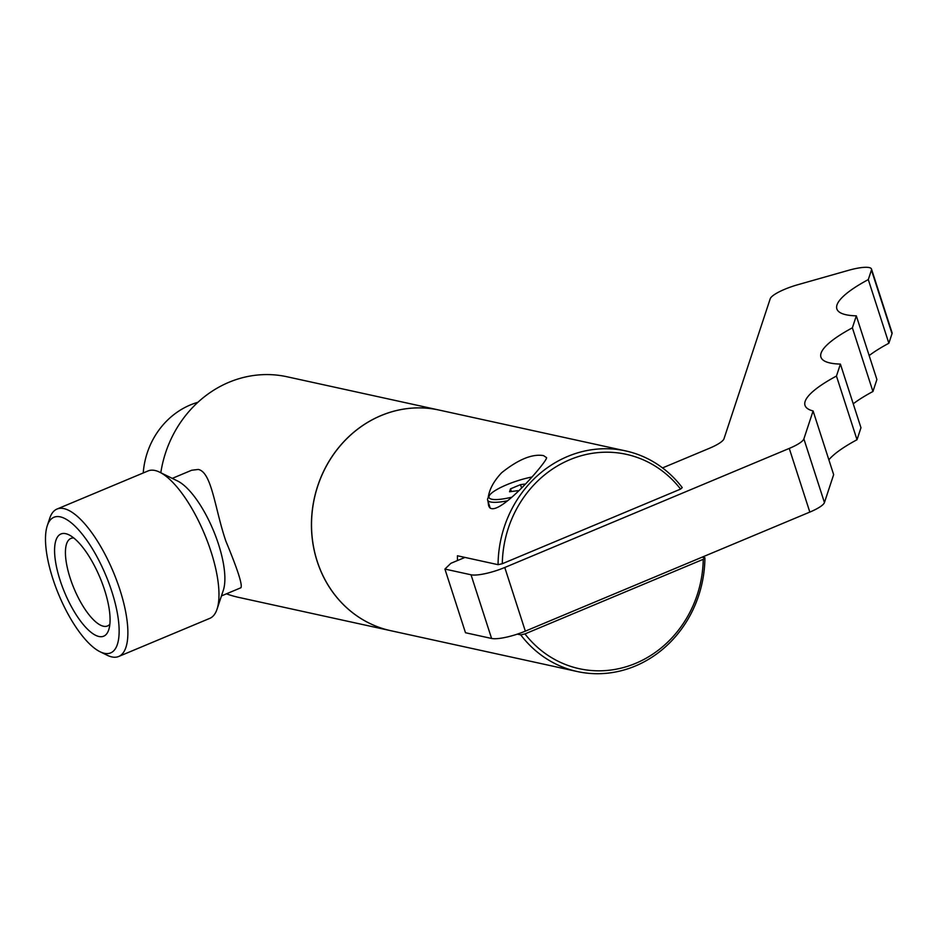 <?xml version="1.0" encoding="UTF-8"?>
<svg xmlns="http://www.w3.org/2000/svg" width="939" height="939" viewBox="0 0 939 939"><rect width="100%" height="100%" fill="white"/><g stroke="black" fill="none" stroke-linecap="round" stroke-linejoin="round"><path stroke-width="1.41" d="M892.015 333.697A26.632 5.904 -17.9 0 0 892.05 332.699L871.486 269.035A26.632 5.904 162.1 0 1 871.451 270.033L868.293 279.587L888.857 343.251L892.015 333.697L871.451 270.033M869.162 355.564A106.541 23.604 162.1 0 1 888.857 343.251M872.941 391.493L876.897 379.509L856.321 315.844L852.377 327.828L872.941 391.493A106.541 23.604 162.1 0 0 853.234 403.805M857.014 439.734L860.969 427.75L840.405 364.086L836.449 376.058L857.014 439.734A106.541 23.604 162.1 0 0 828.867 459.805M824.442 502.553L833.656 474.641L813.092 410.965L803.878 438.889A26.632 5.904 162.1 0 1 789.265 448.419L504.771 567.485A26.632 5.904 162.1 0 1 471.026 574.785L444.922 569.069L465.486 632.745L491.59 638.461A26.632 5.904 -17.9 0 0 525.335 631.149L809.829 512.084A26.632 5.904 -17.9 0 0 824.442 502.553L803.878 438.889M662.523 467.915L709.379 448.302A26.632 5.904 -17.9 0 0 723.992 438.771L770.215 298.766A26.632 5.904 162.1 0 1 797.786 284.728L848.398 270.362A26.632 5.904 162.1 0 1 871.486 269.035M868.293 279.587A106.541 23.604 -17.9 0 0 836.86 308.908A106.541 23.604 -17.9 0 0 856.321 315.844M852.377 327.828A106.541 23.604 -17.9 0 0 820.932 357.149A106.541 23.604 -17.9 0 0 840.405 364.086M836.449 376.058A106.541 23.604 -17.9 0 0 805.005 405.39A106.541 23.604 -17.9 0 0 813.092 410.965M444.922 569.069L450.849 563.318L464.946 557.426M702.102 557.167L704.907 557.789L703.252 559.304L524.96 633.919L520.734 634.87L517.354 634.13M457.481 560.548A112.938 102.95 -77.6 0 1 457.422 555.771L498.069 564.679A112.938 102.95 -77.6 0 1 625.644 450.908A112.938 102.95 -77.6 0 1 682.242 487.599L680.587 489.102A109.734 100.039 -77.6 0 0 569.879 459.687A109.734 100.039 -77.6 0 0 502.295 563.729L680.587 489.102M556.98 667.066L390.788 630.703A112.938 102.95 -77.6 0 1 317.218 561.287A112.938 102.95 -77.6 0 1 338.333 448.091A112.938 102.95 -77.6 0 1 439.112 410.061L625.644 450.908M704.907 557.789A112.938 102.95 -77.6 0 1 577.332 671.549A112.938 102.95 -77.6 0 1 520.734 634.87M488.198 497.717C489.289 489.395 493.785 481.061 501.684 472.704C518.41 459.371 532.354 453.678 543.54 455.615L546.604 457.692C547.155 461.965 493.632 523.41 488.585 505.452L487.975 501.191M556.264 666.936L577.332 671.549M511.039 497.365A32.09 7.113 162.1 0 1 489.313 495.675L487.94 498.186A34.215 7.582 -17.9 0 0 487.623 500.1A34.215 7.582 -17.9 0 0 507.33 500.816M489.313 495.675A32.09 7.113 162.1 0 1 506.661 484.782A32.09 7.113 162.1 0 1 531.521 477.082M517.894 490.663L509.56 491.778L510.534 488.82L520.523 484.641L524.478 484.101M520.523 484.641L521.356 487.224M510.534 488.82L511.415 491.531M703.252 559.304A109.734 100.039 -77.6 0 1 635.656 663.345A109.734 100.039 -77.6 0 1 524.96 633.919M498.069 564.679L502.295 563.729M390.753 630.691A112.938 102.95 -77.6 0 1 390.706 630.679A112.938 102.95 -77.6 0 1 317.136 561.264A112.938 102.95 -77.6 0 1 338.251 448.079A112.938 102.95 -77.6 0 1 439.018 410.05A112.938 102.95 -77.6 0 1 439.065 410.05L286.958 376.75A112.938 102.95 -77.6 0 0 160.804 472.74M191.72 470.239L198.282 469.441C211.921 472.211 214.89 509.255 225.923 541.287C237.673 569.597 242.673 585.091 240.9 587.755L221.451 595.913M390.706 630.679L238.647 597.38A112.938 102.95 -77.6 0 1 226.44 593.824M100.027 651.736L107.105 655.211A79.909 27.665 -112.7 0 0 118.701 656.478L209.796 618.355A79.909 27.665 -112.7 0 0 217.038 609.2L223.329 590.255A63.711 22.067 -112.7 0 0 218.541 544.374A63.711 22.067 -112.7 0 0 177.612 481.014L159.689 472.188A79.909 27.665 -112.7 0 0 148.092 470.932L56.997 509.055A79.909 27.665 -112.7 0 0 49.755 518.199L47.279 525.687A73.512 25.459 -112.7 0 0 58.84 594.903A73.512 25.459 -112.7 0 0 100.027 651.736A73.512 25.459 -112.7 0 0 111.835 591.547A73.512 25.459 -112.7 0 0 76.305 527.448A73.512 25.459 -112.7 0 0 47.279 525.687M217.038 609.2A79.909 27.665 -112.7 0 0 211.029 551.663A79.909 27.665 -112.7 0 0 159.689 472.188M118.701 656.478A79.909 27.665 -112.7 0 0 119.934 589.798A79.909 27.665 -112.7 0 0 56.997 509.055M104.569 589.95A55.401 19.179 67.3 0 1 108.724 629.846A55.401 19.179 67.3 0 1 64.627 592.486A55.401 19.179 67.3 0 1 68.97 534.854A55.401 19.179 67.3 0 1 104.569 589.95M73.782 537.988A47.443 16.433 -112.7 0 0 71.059 538.364A47.443 16.433 -112.7 0 0 70.143 578.025A47.443 16.433 -112.7 0 0 107.692 625.89A47.443 16.433 -112.7 0 0 109.863 624.212M143.233 472.963A76.81 70.026 -77.6 0 1 197.859 402.303M789.265 448.419L809.829 512.084M504.771 567.485L525.335 631.149M471.026 574.785L491.59 638.461M490.252 508.257L487.623 500.1M191.709 470.228L172.26 478.374"/></g></svg>
